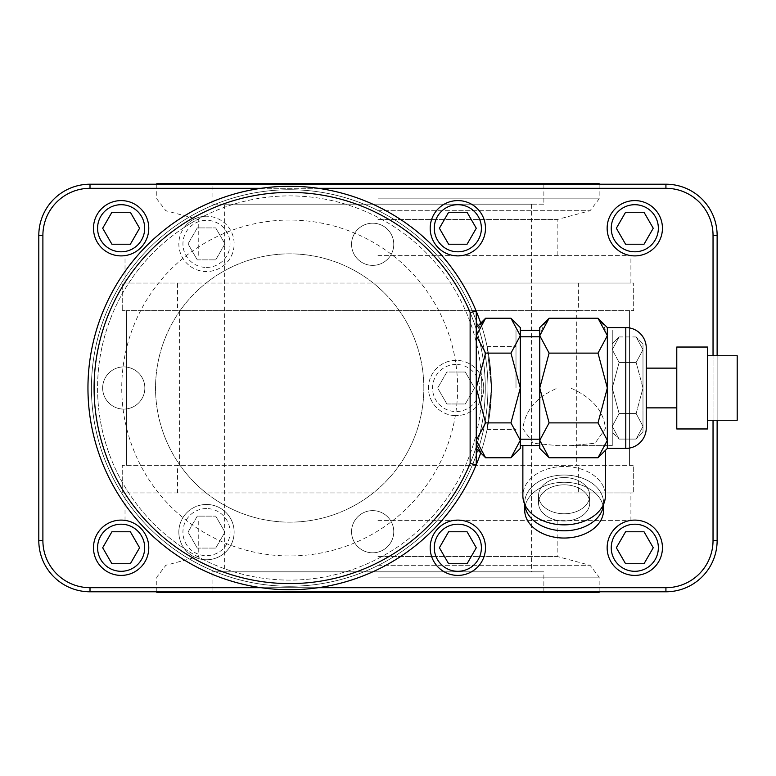 <?xml version="1.0" encoding="UTF-8"?>
<svg xmlns="http://www.w3.org/2000/svg" width="776" height="776" viewBox="0 0 776 776"><rect width="100%" height="100%" fill="white"/><g stroke="black" fill="none" stroke-linecap="round" stroke-linejoin="round"><path stroke-width="0.58" stroke-dasharray="3.88 2.91" d="M177.559 283.036L633.672 283.036L633.672 310.681L633.672 283.036L122.259 283.036L122.259 310.681L122.259 283.036L177.559 283.036L177.559 310.681L122.259 310.681L126.352 310.681L126.352 465.319L126.352 310.681L629.569 310.681L629.569 465.319L633.672 465.319L633.672 492.964L633.672 465.319L122.259 465.319L122.259 492.964L633.672 492.964L578.372 492.964L578.372 465.319M377.96 283.036L630.907 283.036L377.96 283.036M713.037 540.581L713.037 235.419A47.103 47.103 0 0 0 665.924 188.306L90.006 188.306A47.103 47.103 0 0 0 42.893 235.419L42.893 540.581A47.103 47.103 0 0 0 90.006 587.694L665.924 587.694A47.103 47.103 0 0 0 713.037 540.581L713.037 235.419A47.103 47.103 0 0 0 665.924 188.306L90.006 188.306A47.103 47.103 0 0 0 42.893 235.419L42.893 540.581A47.103 47.103 0 0 0 90.006 587.694L665.924 587.694A47.103 47.103 0 0 0 713.037 540.581L717.131 540.581L717.131 235.419A51.206 51.206 0 0 0 665.924 184.213L90.006 184.213A51.206 51.206 0 0 0 38.8 235.419L38.8 540.581A51.206 51.206 0 0 0 90.006 591.787L665.924 591.787A51.206 51.206 0 0 0 717.131 540.581L717.131 235.419A51.206 51.206 0 0 0 665.924 184.213L90.006 184.213A51.206 51.206 0 0 0 38.8 235.419L38.8 540.581A51.206 51.206 0 0 0 90.006 591.787L665.924 591.787A51.206 51.206 0 0 0 717.131 540.581L717.131 235.419A51.206 51.206 0 0 0 665.924 184.213L90.006 184.213A51.206 51.206 0 0 0 38.8 235.419L38.8 540.581A51.206 51.206 0 0 0 90.006 591.787L665.924 591.787A51.206 51.206 0 0 0 717.131 540.581L713.037 540.581L717.131 540.581M578.372 283.036L578.372 310.681L633.672 310.681L629.569 310.681L629.569 465.319L576.325 465.319L576.325 310.681M578.372 492.964L122.259 492.964L122.259 465.319L576.325 465.319M318.364 188.306L261.017 188.306M261.017 587.694L318.364 587.694M713.037 420.262L713.037 355.738M481.799 388A192.108 192.108 0 0 0 289.69 195.891A192.108 192.108 0 0 0 184.31 548.632A27.645 27.645 0 0 0 203.273 559.574A192.108 192.108 0 0 1 184.31 548.632A27.645 27.645 0 0 1 206.484 504.468A27.645 27.645 0 0 0 178.839 532.113A27.645 27.645 0 0 0 206.484 559.758A27.645 27.645 0 0 0 234.139 532.113A27.645 27.645 0 0 0 206.484 504.468A27.645 27.645 0 0 1 234.139 532.113A27.645 27.645 0 0 1 203.273 559.574A192.108 192.108 0 0 0 481.489 398.942A27.645 27.645 0 0 0 481.489 377.058A192.108 192.108 0 0 0 203.273 216.426A27.645 27.645 0 0 0 184.31 227.368A192.108 192.108 0 0 0 289.69 580.108A192.108 192.108 0 0 0 481.799 388A192.108 192.108 0 0 1 481.489 398.942A27.645 27.645 0 0 1 456.104 415.645A27.645 27.645 0 0 0 483.749 388A27.645 27.645 0 0 0 456.104 360.355A27.645 27.645 0 0 0 428.449 388A27.645 27.645 0 0 0 456.104 415.645A27.645 27.645 0 0 1 428.449 388A27.645 27.645 0 0 1 481.489 377.058A192.108 192.108 0 0 1 481.799 388M487.949 388A198.258 198.258 0 0 0 289.69 189.742A198.258 198.258 0 0 0 91.432 388A198.258 198.258 0 0 0 289.69 586.258A198.258 198.258 0 0 0 487.949 388A198.258 198.258 0 0 0 289.69 189.742A198.258 198.258 0 0 0 91.432 388A198.258 198.258 0 0 0 289.69 586.258A198.258 198.258 0 0 0 487.949 388M184.31 227.368A192.108 192.108 0 0 1 203.273 216.426A27.645 27.645 0 0 1 206.484 216.242A27.645 27.645 0 0 0 178.839 243.887A27.645 27.645 0 0 0 206.484 271.532A27.645 27.645 0 0 0 234.139 243.887A27.645 27.645 0 0 0 206.484 216.242A27.645 27.645 0 0 1 234.139 243.887A27.645 27.645 0 0 1 181.778 256.293A27.645 27.645 0 0 1 184.31 227.368M423.841 388A134.151 134.151 0 0 0 289.69 253.849A134.151 134.151 0 0 0 155.54 388A134.151 134.151 0 0 0 289.69 522.151A134.151 134.151 0 0 0 423.841 388A134.151 134.151 0 0 1 289.69 522.151A134.151 134.151 0 0 1 155.54 388A134.151 134.151 0 0 1 289.69 253.849A134.151 134.151 0 0 1 423.841 388A134.151 134.151 0 0 0 289.69 253.849A134.151 134.151 0 0 0 155.54 388A134.151 134.151 0 0 0 289.69 522.151A134.151 134.151 0 0 0 423.841 388M144.84 388A21.098 21.098 0 0 0 123.753 366.902A21.098 21.098 0 0 0 102.655 388A21.098 21.098 0 0 0 123.753 409.097A21.098 21.098 0 0 0 144.84 388A21.098 21.098 0 0 0 123.753 366.902A21.098 21.098 0 0 0 102.655 388A21.098 21.098 0 0 0 123.753 409.097A21.098 21.098 0 0 0 144.84 388M393.762 244.285A21.098 21.098 0 0 0 372.664 223.197A21.098 21.098 0 0 0 351.567 244.285A21.098 21.098 0 0 0 372.664 265.382A21.098 21.098 0 0 0 393.762 244.285A21.098 21.098 0 0 0 372.664 223.197A21.098 21.098 0 0 0 351.567 244.285A21.098 21.098 0 0 0 372.664 265.382A21.098 21.098 0 0 0 393.762 244.285M393.762 531.715A21.098 21.098 0 0 0 372.664 510.618A21.098 21.098 0 0 0 351.567 531.715A21.098 21.098 0 0 0 372.664 552.803A21.098 21.098 0 0 0 393.762 531.715A21.098 21.098 0 0 0 372.664 510.618A21.098 21.098 0 0 0 351.567 531.715A21.098 21.098 0 0 0 372.664 552.803A21.098 21.098 0 0 0 393.762 531.715M480.713 452.864A201.741 201.741 0 0 0 480.713 323.136A201.741 201.741 0 0 1 480.713 452.864A201.741 201.741 0 0 0 491.431 388L487.124 429.477L489.287 417.313L491.431 388L487.124 429.477L489.287 417.304L491.431 388L487.124 346.523L489.287 358.687L491.431 388L487.124 346.523L489.287 358.696L491.431 388A201.741 201.741 0 0 0 289.69 186.259A201.741 201.741 0 0 0 87.95 388A201.741 201.741 0 0 0 289.69 589.741A201.741 201.741 0 0 0 480.713 323.136M516.001 388L516.001 330.343L516.001 388M612.264 388L612.264 330.343L612.264 445.657L612.264 343.758L612.264 426.315L612.264 388L619.112 362.46L612.264 388L619.112 413.54L612.264 388L612.264 330.343L612.264 445.657L612.264 388L612.264 432.242L612.264 426.315L619.112 439.08L612.264 426.315L619.112 413.54L612.264 426.315L612.264 432.242L612.264 349.685L619.112 362.46L612.264 349.685L619.112 336.92L612.264 349.685L612.264 343.758L612.264 388L619.112 413.54L636.145 413.54L642.984 388L636.145 362.46L642.984 388L642.984 349.685L636.145 362.46L642.984 349.685L642.984 426.315L636.145 439.08L642.984 426.315L642.984 432.242L642.984 426.315L636.145 413.54L642.984 426.315L642.984 368.134L642.984 388L636.145 413.54L642.984 426.315L636.145 413.54L642.984 388L636.145 413.54L619.112 413.54L612.264 426.315L619.112 413.54L612.264 388L619.112 362.46L636.145 362.46L642.984 388L642.984 426.315L642.984 388L636.145 362.46L642.984 349.685L642.984 343.758L642.984 349.685L636.145 336.92L642.984 349.685L636.145 362.46L619.112 362.46L612.264 388M557.721 388L570.554 388C592.301 397.545 603.922 411.135 605.406 428.769L595.027 443.232L570.525 445.657L557.74 445.657L533.267 443.241L522.869 428.769C525.09 410.3 536.701 396.711 557.721 388L570.554 388C592.301 397.545 603.922 411.135 605.406 428.769L595.027 443.232L570.525 445.657L557.74 445.657L533.267 443.241L522.869 428.769C525.09 410.3 536.701 396.711 557.721 388M605.406 450.361L605.406 495.68A41.273 29.178 0 0 0 564.133 466.492A41.273 29.178 0 0 0 522.869 495.68L522.869 445.657M605.406 495.68A41.273 29.178 180 0 1 564.133 524.857A41.273 29.178 180 0 1 522.869 495.68A41.273 29.178 0 0 1 564.133 466.492A41.273 29.178 0 0 1 605.406 495.68M589.741 495.68A25.598 18.1 180 0 1 564.133 513.78A25.598 18.1 180 0 1 538.534 495.68A25.598 18.1 0 0 1 564.133 477.57A25.598 18.1 0 0 1 589.741 495.68A25.598 18.1 180 0 1 564.133 513.78A25.598 18.1 180 0 1 538.534 495.68L538.534 502.916L538.534 495.68A25.598 18.1 0 0 1 564.133 477.57A25.598 18.1 0 0 1 589.741 495.68L589.741 502.916A25.598 18.1 180 0 1 564.133 521.016A25.598 18.1 180 0 1 538.534 502.916A25.598 18.1 0 0 1 564.133 484.816A25.598 18.1 0 0 1 589.741 502.916A25.598 18.1 180 0 1 564.133 521.016A25.598 18.1 180 0 1 538.534 502.916A25.598 18.1 0 0 1 564.133 484.816A25.598 18.1 0 0 1 589.741 502.916L589.741 495.68M524.77 504.429A39.43 27.878 180 0 1 524.712 502.916L524.712 510.162A39.43 27.878 0 0 1 564.133 482.284A39.43 27.878 0 0 1 603.563 510.162A39.43 27.878 0 0 0 564.133 482.284A39.43 27.878 0 0 0 524.712 510.162A39.43 27.878 180 0 0 564.133 538.04A39.43 27.878 180 0 0 603.563 510.162L603.563 502.916A39.43 27.878 180 0 1 564.133 530.794A39.43 27.878 180 0 1 524.712 502.916A39.43 27.878 0 0 1 564.133 475.038A39.43 27.878 0 0 1 603.563 502.916A39.43 27.878 180 0 1 603.505 504.429M619.112 336.92L636.145 336.92L642.984 349.685L642.984 388L642.984 349.685L636.145 336.92L619.112 336.92L612.264 349.685L619.112 362.46L612.264 349.685L619.112 336.92L612.264 343.758L619.112 336.92M676.779 388L676.779 428.963L676.779 347.037L676.779 428.963L707.499 428.963L707.499 347.037L707.499 420.262L707.499 347.037L676.779 347.037L676.779 388M707.499 355.738L737.2 355.738L737.2 420.262L737.2 355.738L737.2 420.262L707.499 420.262M619.112 439.08L636.145 439.08L642.984 426.315L642.984 432.242L642.984 426.315L636.145 439.08L619.112 439.08L612.264 426.315L619.112 439.08L612.264 432.242L619.112 439.08M619.112 413.54L636.145 413.54L619.112 413.54M619.112 362.46L636.145 362.46L619.112 362.46M642.984 349.685L642.984 343.758L642.984 349.685M642.984 388L642.984 407.866L642.984 388M603.563 504.303L603.563 502.916A39.43 27.878 0 0 0 564.133 475.038A39.43 27.878 0 0 0 524.712 502.916L524.712 504.303M485.281 388A195.591 195.591 0 0 0 289.69 192.409A195.591 195.591 0 0 0 94.1 388A195.591 195.591 0 0 0 289.69 583.591A195.591 195.591 0 0 0 485.281 388A195.591 195.591 0 0 1 251.191 579.769A195.591 195.591 0 0 1 251.191 196.231A195.591 195.591 0 0 1 485.281 388M470.13 312.515L470.13 463.485L476.27 464.717L476.27 311.283L470.13 312.515M476.27 311.283L476.27 311.283A201.741 201.741 0 0 0 167.024 227.843A201.741 201.741 0 0 0 167.024 548.157A201.741 201.741 0 0 0 476.27 464.717M477.415 446.229L476.27 440.322L485.621 422.881L476.27 388L476.27 448.421L476.27 327.579L476.27 388L485.621 353.119L476.27 335.678L480.373 324.349M520.308 448.421L520.308 440.322L510.957 422.881L520.308 388L510.957 353.119L520.308 335.678L520.308 327.579M510.957 457.762L520.308 440.322L520.308 335.678M520.308 336.794L520.308 439.206L520.308 336.794M539.766 336.794L539.766 439.206L539.766 336.794M539.766 327.579L539.766 335.678L543.869 324.349M549.107 457.762L539.766 440.322L539.766 448.421M549.107 353.119L539.766 388L549.107 422.881L539.766 440.322L539.766 335.678L549.107 353.119L598.005 353.119L607.346 335.678L607.346 327.579M607.346 448.421L607.346 440.322L598.005 422.881L607.346 388L607.346 335.678L603.243 324.349M598.005 457.762L607.346 440.322L607.346 388L598.005 353.119M549.107 422.881L598.005 422.881M485.621 422.881L510.957 422.881M485.621 457.762L480.373 451.651M485.621 353.119L510.957 353.119M456.104 364.448A23.552 23.552 0 0 0 432.542 388A23.552 23.552 0 0 0 456.104 411.552A23.552 23.552 0 0 0 479.655 388A23.552 23.552 0 0 0 456.104 364.448M206.484 508.561A23.552 23.552 0 0 0 182.932 532.113A23.552 23.552 0 0 0 206.484 555.664A23.552 23.552 0 0 0 230.045 532.113A23.552 23.552 0 0 0 206.484 508.561M197.269 548.089L215.709 548.089L224.933 532.113L215.709 516.137L197.269 516.137L188.044 532.113L197.269 548.089L215.709 548.089L224.933 532.113L215.709 516.137L197.269 516.137L188.044 532.113L197.269 548.089M446.879 403.976L465.319 403.976L474.543 388L465.319 372.024L446.879 372.024L437.654 388L446.879 403.976L465.319 403.976L474.543 388L465.319 372.024L446.879 372.024L437.654 388L446.879 403.976M206.484 267.439A23.552 23.552 0 0 0 230.045 243.887A23.552 23.552 0 0 0 206.484 220.335A23.552 23.552 0 0 0 182.932 243.887A23.552 23.552 0 0 0 206.484 267.439M197.269 259.863L215.709 259.863L224.933 243.887L215.709 227.911L197.269 227.911L188.044 243.887L197.269 259.863L215.709 259.863L224.933 243.887L215.709 227.911L197.269 227.911L188.044 243.887L197.269 259.863M717.131 420.262L717.131 355.738M616.348 228.251L625.572 212.275L644.022 212.275L653.247 228.251L644.022 244.227L625.572 244.227L616.348 228.251M616.348 547.749L625.572 531.773L644.022 531.773L653.247 547.749L644.022 563.725L625.572 563.725L616.348 547.749M439.391 547.749L448.615 531.773L467.065 531.773L476.289 547.749L467.065 563.725L448.615 563.725L439.391 547.749M439.391 228.251L448.615 212.275L467.065 212.275L476.289 228.251L467.065 244.227L448.615 244.227L439.391 228.251M102.684 547.749L111.909 531.773L130.358 531.773L139.583 547.749L130.358 563.725L111.909 563.725L102.684 547.749M102.684 228.251L111.909 212.275L130.358 212.275L139.583 228.251L130.358 244.227L111.909 244.227L102.684 228.251M578.372 310.681L177.559 310.681M377.96 492.964L630.907 492.964L377.96 492.964M377.96 520.618L630.907 520.618L377.96 520.618M377.96 556.47L557.168 556.47L377.96 556.47M599.159 592.301L156.771 592.301M212.071 592.301L543.86 592.301L212.071 592.301L212.071 571.815L543.86 571.815L212.071 571.815M543.86 592.301L543.86 571.815M531.57 571.815L224.361 571.815L531.57 571.815L531.57 204.185L224.361 204.185L224.361 571.815M543.86 204.185L212.071 204.185L543.86 204.185L543.86 183.699L212.071 183.699L212.071 204.185M224.361 204.185L531.57 204.185M156.771 183.699L599.159 183.699M212.071 183.699L543.86 183.699M377.96 219.53L557.168 219.53L377.96 219.53M377.96 255.382L630.907 255.382L377.96 255.382M717.131 235.419L713.037 235.419M665.924 184.213L665.924 188.306M457.636 388A167.946 167.946 0 0 1 289.69 555.946A167.946 167.946 0 0 1 121.745 388A167.946 167.946 0 0 1 289.69 220.054A167.946 167.946 0 0 1 457.636 388M625.786 448.421L625.786 327.579M665.924 591.787L665.924 587.694M90.006 591.787L90.006 587.694M38.8 540.581L42.893 540.581M38.8 235.419L42.893 235.419M90.006 184.213L90.006 188.306M177.559 492.964L177.559 465.319M377.96 565.277L590.051 565.277L377.96 565.277M377.96 577.15L599.159 577.15L377.96 577.15M377.96 198.85L599.159 198.85L377.96 198.85M377.96 210.723L590.051 210.723L377.96 210.723M179.605 465.319L179.605 310.681M487.124 429.477L516.001 429.477L487.124 429.477M520.308 330.343L539.766 330.343M520.308 445.657L539.766 445.657M570.525 445.657L612.264 445.657L570.525 445.657M642.984 432.242L636.145 439.08L642.984 432.242M642.984 343.758L636.145 336.92L642.984 343.758M646.262 407.866L676.779 407.866M646.262 368.134L676.779 368.134M487.124 346.523L516.001 346.523L487.124 346.523M630.907 520.618L630.907 492.964M125.023 520.618L125.023 492.964M599.159 591.787L599.159 577.15L590.051 565.277L557.168 556.47L557.168 520.618M156.771 591.787L156.771 577.15L165.88 565.277L198.753 556.47L198.753 520.618M198.753 255.382L198.753 219.53L165.88 210.723L156.771 198.85L156.771 184.213M557.168 255.382L557.168 219.53L590.051 210.723L599.159 198.85L599.159 184.213M125.023 283.036L125.023 255.382M630.907 283.036L630.907 255.382"/><path stroke-width="1.16" d="M717.131 355.738L717.131 235.419A51.206 51.206 0 0 0 665.924 184.213L90.006 184.213A51.206 51.206 0 0 0 38.8 235.419L38.8 540.581A51.206 51.206 0 0 0 90.006 591.787L665.924 591.787A51.206 51.206 0 0 0 717.131 540.581L717.131 420.262M713.037 355.738L713.037 235.419A47.103 47.103 0 0 0 665.924 188.316L318.364 188.306M261.017 188.306L90.006 188.306A47.103 47.103 0 0 0 42.893 235.419L42.893 540.581A47.103 47.103 0 0 0 90.006 587.684L261.017 587.694M318.364 587.694L665.924 587.694A47.103 47.103 0 0 0 713.028 540.581L713.037 420.262M148.779 228.251A27.645 27.645 0 0 0 121.134 200.596A27.645 27.645 0 0 0 93.489 228.251A27.645 27.645 0 0 0 121.134 255.896A27.645 27.645 0 0 0 148.779 228.251A27.645 27.645 0 0 0 121.134 200.596A27.645 27.645 0 0 0 93.489 228.251A27.645 27.645 0 0 0 121.134 255.896A27.645 27.645 0 0 0 148.779 228.251M148.779 547.749A27.645 27.645 0 0 0 121.134 520.104A27.645 27.645 0 0 0 93.489 547.749A27.645 27.645 0 0 0 121.134 575.404A27.645 27.645 0 0 0 148.779 547.749A27.645 27.645 0 0 0 121.134 520.104A27.645 27.645 0 0 0 93.489 547.749A27.645 27.645 0 0 0 121.134 575.404A27.645 27.645 0 0 0 148.779 547.749M485.485 228.251A27.645 27.645 0 0 0 457.84 200.596A27.645 27.645 0 0 0 430.195 228.251A27.645 27.645 0 0 0 457.84 255.896A27.645 27.645 0 0 0 485.485 228.251A27.645 27.645 0 0 0 457.84 200.596A27.645 27.645 0 0 0 430.195 228.251A27.645 27.645 0 0 0 457.84 255.896A27.645 27.645 0 0 0 485.485 228.251M485.485 547.749A27.645 27.645 0 0 0 457.84 520.104A27.645 27.645 0 0 0 430.195 547.749A27.645 27.645 0 0 0 457.84 575.404A27.645 27.645 0 0 0 485.485 547.749A27.645 27.645 0 0 0 457.84 520.104A27.645 27.645 0 0 0 430.195 547.749A27.645 27.645 0 0 0 457.84 575.404A27.645 27.645 0 0 0 485.485 547.749M662.442 547.749A27.645 27.645 0 0 0 634.797 520.104A27.645 27.645 0 0 0 607.142 547.749A27.645 27.645 0 0 0 634.797 575.404A27.645 27.645 0 0 0 662.442 547.749A27.645 27.645 0 0 0 634.797 520.104A27.645 27.645 0 0 0 607.142 547.749A27.645 27.645 0 0 0 634.797 575.404A27.645 27.645 0 0 0 662.442 547.749M662.442 228.251A27.645 27.645 0 0 0 634.797 200.596A27.645 27.645 0 0 0 607.142 228.251A27.645 27.645 0 0 0 634.797 255.896A27.645 27.645 0 0 0 662.442 228.251A27.645 27.645 0 0 0 634.797 200.596A27.645 27.645 0 0 0 607.142 228.251A27.645 27.645 0 0 0 634.797 255.896A27.645 27.645 0 0 0 662.442 228.251M480.713 323.136A201.741 201.741 0 0 0 87.95 388A201.741 201.741 0 0 1 480.713 323.136A201.741 201.741 0 0 0 87.95 388A201.741 201.741 0 0 0 480.713 452.864A201.741 201.741 0 0 1 87.95 388A201.741 201.741 0 0 0 480.713 452.864M522.869 445.657L522.869 495.68A41.273 29.178 180 0 0 564.133 524.857A41.273 29.178 180 0 0 605.406 495.68L605.406 450.361M676.779 388L676.779 428.963L707.499 428.963L707.499 347.037L676.779 347.037L676.779 388M707.499 355.738L737.2 355.738L737.2 420.262L707.499 420.262M603.505 504.429A39.43 27.878 180 0 1 564.133 530.794A39.43 27.878 180 0 1 524.77 504.429M603.563 504.303L603.563 510.162A39.43 27.878 180 0 1 564.133 538.04A39.43 27.878 180 0 1 524.712 510.162L524.712 504.303M476.27 311.283A201.741 201.741 0 0 0 167.024 227.843A201.741 201.741 0 0 0 167.024 548.157A201.741 201.741 0 0 0 476.27 464.717L476.27 311.283L470.13 312.505A195.591 195.591 0 0 0 170.439 232.965A195.591 195.591 0 0 0 170.439 543.035A195.591 195.591 0 0 0 470.13 463.495L470.13 312.505M476.27 464.717L470.13 463.495M480.373 324.349L485.621 318.238L476.27 335.678L485.621 353.119L476.27 388L485.621 422.881L476.27 440.322L485.621 457.762L510.957 457.762L520.308 440.322L520.308 448.421L510.957 457.762M510.957 353.119L520.308 388L510.957 422.881L520.308 440.322L520.308 335.678L510.957 353.119L485.621 353.119M485.621 422.881L510.957 422.881M520.308 335.678L510.957 318.238L520.308 335.678L520.308 327.579L510.957 318.238L485.621 318.238L476.27 327.579M520.308 336.794L539.766 336.794M520.308 439.206L539.766 439.206M549.107 457.762L539.766 448.421L539.766 440.322L549.107 422.881L539.766 388L549.107 353.119L539.766 335.678L539.766 327.579L549.107 318.238L539.766 335.678L539.766 440.322L549.107 457.762L598.005 457.762L607.346 440.322L607.346 448.421L625.786 448.421A20.477 20.477 0 0 0 646.262 427.935L646.262 348.065A20.477 20.477 0 0 0 625.786 327.579L625.786 448.421M543.869 324.349L549.107 318.238L598.005 318.238L607.346 335.678L598.005 353.119L607.346 388L598.005 422.881L607.346 440.322L607.346 327.579L625.786 327.579M549.107 422.881L598.005 422.881M549.107 353.119L598.005 353.119M603.243 324.349L598.005 318.238L607.346 327.579M646.262 348.065L646.262 427.935M480.373 451.651L477.415 446.229M144.685 228.251A23.552 23.552 0 0 0 121.134 204.699A23.552 23.552 0 0 0 97.582 228.251A23.552 23.552 0 0 0 121.134 251.802A23.552 23.552 0 0 0 144.685 228.251M611.245 228.251A23.552 23.552 0 0 0 634.797 251.802A23.552 23.552 0 0 0 658.349 228.251A23.552 23.552 0 0 0 634.797 204.699A23.552 23.552 0 0 0 611.245 228.251M625.572 212.275L616.348 228.251L625.572 244.227L644.022 244.227L653.247 228.251L644.022 212.275L625.572 212.275M611.245 547.749A23.552 23.552 0 0 0 634.797 571.301A23.552 23.552 0 0 0 658.349 547.749A23.552 23.552 0 0 0 634.797 524.198A23.552 23.552 0 0 0 611.245 547.749M625.572 531.773L616.348 547.749L625.572 563.725L644.022 563.725L653.247 547.749L644.022 531.773L625.572 531.773M434.288 547.749A23.552 23.552 0 0 0 457.84 571.301A23.552 23.552 0 0 0 481.392 547.749A23.552 23.552 0 0 0 457.84 524.198A23.552 23.552 0 0 0 434.288 547.749M448.615 531.773L439.391 547.749L448.615 563.725L467.065 563.725L476.289 547.749L467.065 531.773L448.615 531.773M434.288 228.251A23.552 23.552 0 0 0 457.84 251.802A23.552 23.552 0 0 0 481.392 228.251A23.552 23.552 0 0 0 457.84 204.699A23.552 23.552 0 0 0 434.288 228.251M448.615 212.275L439.391 228.251L448.615 244.227L467.065 244.227L476.289 228.251L467.065 212.275L448.615 212.275M111.909 212.275L102.684 228.251L111.909 244.227L130.358 244.227L139.583 228.251L130.358 212.275L111.909 212.275M97.582 547.749A23.552 23.552 0 0 0 121.134 571.301A23.552 23.552 0 0 0 144.685 547.749A23.552 23.552 0 0 0 121.134 524.198A23.552 23.552 0 0 0 97.582 547.749M111.909 531.773L102.684 547.749L111.909 563.725L130.358 563.725L139.583 547.749L130.358 531.773L111.909 531.773M156.771 591.787L156.771 592.301L599.159 592.301L599.159 591.787M599.159 184.213L599.159 183.699L156.771 183.699L156.771 184.213M713.028 235.419L717.131 235.419M665.924 188.316L665.924 184.213M713.028 540.581L717.131 540.581M665.924 587.694L665.924 591.787M90.006 587.684L90.006 591.787M42.893 540.581L38.8 540.581M42.893 235.419L38.8 235.419M90.006 188.306L90.006 184.213M520.308 330.343L539.766 330.343M520.308 445.657L539.766 445.657M646.262 407.866L676.779 407.866M646.262 368.134L676.779 368.134M607.346 448.421L598.005 457.762M476.27 448.421L485.621 457.762"/></g></svg>
